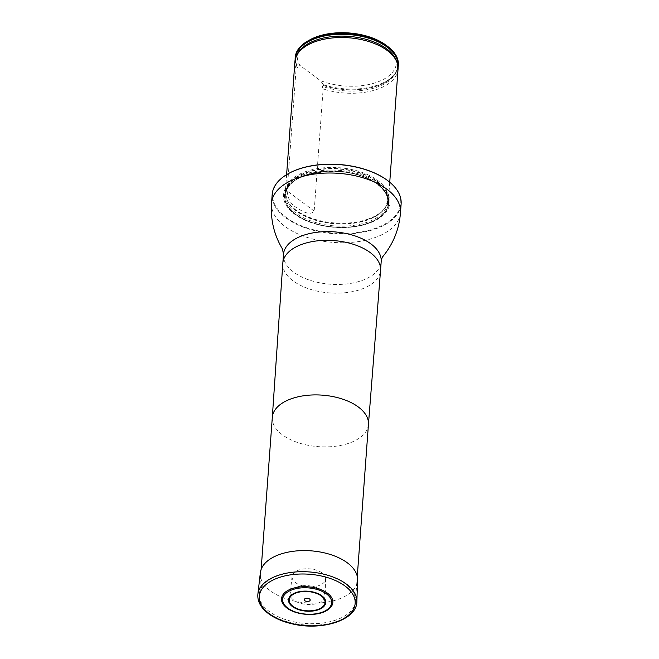 <?xml version="1.0" encoding="UTF-8"?>
<svg xmlns="http://www.w3.org/2000/svg" width="659" height="659" viewBox="0 0 659 659"><rect width="100%" height="100%" fill="white"/><g stroke="black" fill="none" stroke-linecap="round" stroke-linejoin="round"><path stroke-width="0.49" stroke-dasharray="3.29 2.47" d="M277.876 575.727A48.198 25.825 -175.8 0 0 259.325 594.171A48.198 25.825 -175.8 0 0 305.496 623.455A48.198 25.825 -175.8 0 0 355.456 601.23A48.198 25.825 -175.8 0 0 329.376 575.834A48.198 25.825 -175.8 0 0 277.876 575.727M387.937 180.788A64.228 34.416 4.2 0 1 378.571 227.108A64.228 34.416 4.2 0 1 291.105 220.691A64.228 34.416 4.2 0 1 288.609 173.498M304.03 174.511A53.313 28.568 4.2 0 1 389.395 197.667A53.313 28.568 4.2 0 1 316.617 224.282A53.313 28.568 4.2 0 1 304.03 174.511M272.183 194.438A64.64 34.639 -175.8 0 0 334.121 233.714A64.64 34.639 -175.8 0 0 401.125 203.903M368.595 218.912A51.707 27.703 4.2 0 1 287.077 199.899A51.707 27.703 4.2 0 1 285.372 191.547A51.707 27.703 4.2 0 1 338.965 167.707A51.707 27.703 4.2 0 1 388.505 199.125A51.707 27.703 4.2 0 1 385.589 207.132A51.707 27.703 4.2 0 1 368.595 218.912M309.895 39.828A49.639 26.599 -175.8 0 0 299.861 65.356L320.266 80.546A49.639 26.599 -175.8 0 0 383.324 79.451A49.639 26.599 -175.8 0 0 386.405 45.455M295.141 59.878A51.707 27.703 -175.8 0 0 296.369 65.323L297.514 67.44L296.113 68.808L287.143 190.912C287.876 198.894 290.957 204.43 296.377 207.511C300.677 210.427 309.928 216.556 314.178 211.037L323.141 88.932L322.185 86.321L323.454 84.756A51.707 27.703 -175.8 0 0 398.349 65.002M295.216 57.432A51.707 27.703 -175.8 0 0 296.418 64.631L296.369 65.323M323.454 84.756L320.266 80.546M299.861 65.356L296.418 64.631M323.396 85.456A51.707 27.703 -175.8 0 0 377.17 85.917A51.707 27.703 -175.8 0 0 398.069 67.432M296.113 68.808A51.707 27.703 4.2 0 1 294.911 61.608M398.044 69.187A51.707 27.703 4.2 0 1 378.142 88.973A51.707 27.703 4.2 0 1 323.141 88.932M285.751 607.046A25.726 13.781 -175.8 0 0 327.432 610.11M293.766 600.118A17.521 9.391 4.2 0 1 290.125 593.578A17.521 9.391 4.2 0 1 302.423 585.81A17.521 9.391 4.2 0 1 321.394 590.019A17.521 9.391 4.2 0 1 325.068 596.14A17.521 9.391 4.2 0 1 313.116 604.287A17.521 9.391 4.2 0 1 293.766 600.118M322.094 572.968A16.813 9.004 -175.8 0 0 303.898 568.931A16.813 9.004 -175.8 0 0 292.102 576.386A16.813 9.004 -175.8 0 0 308.19 586.798A16.813 9.004 -175.8 0 0 325.62 578.849A16.813 9.004 -175.8 0 0 322.094 572.968M260.354 572.729A48.75 26.121 -175.8 0 0 307.003 602.927A48.75 26.121 -175.8 0 0 357.565 579.871M272.299 417.411L272.299 417.444A48.198 25.825 -175.8 0 0 318.478 446.662A48.198 25.825 -175.8 0 0 368.43 424.503L368.439 424.47M282.826 263.238A48.997 26.253 -175.8 0 0 329.772 292.934A48.997 26.253 -175.8 0 0 380.548 270.412M283.469 254.456A48.997 26.253 -175.8 0 0 330.406 284.227A48.997 26.253 -175.8 0 0 381.19 261.631M271.549 203.145A64.64 34.639 -175.8 0 0 333.479 242.421A64.64 34.639 -175.8 0 0 400.483 212.61M377.928 184.1A52.374 28.065 4.2 0 1 368.727 223.072A52.374 28.065 4.2 0 1 295.372 214.282A52.374 28.065 4.2 0 1 304.582 175.31A52.374 28.065 4.2 0 1 377.928 184.1M377.294 181.34A51.27 27.472 4.2 0 1 385.128 207.816A51.27 27.472 4.2 0 1 368.274 219.496A51.27 27.472 4.2 0 1 287.439 200.641A51.27 27.472 4.2 0 1 314.121 170.269A51.27 27.472 4.2 0 1 377.294 181.34M377.203 181.653A51.196 27.431 4.2 0 1 387.912 200.163A51.196 27.431 4.2 0 1 334.846 223.772A51.196 27.431 4.2 0 1 285.8 192.659A51.196 27.431 4.2 0 1 321.238 169.429A51.196 27.431 4.2 0 1 377.203 181.653M377.047 183.803A51.196 27.431 4.2 0 1 387.756 202.313A51.196 27.431 4.2 0 1 334.69 225.922A51.196 27.431 4.2 0 1 285.644 194.809A51.196 27.431 4.2 0 1 321.081 171.571A51.196 27.431 4.2 0 1 377.047 183.803M377.648 184.265A52.02 27.876 4.2 0 1 343.734 227.297A52.02 27.876 4.2 0 1 288.56 186.209A52.02 27.876 4.2 0 1 377.648 184.265A52.02 27.876 4.2 0 1 343.734 227.297A52.02 27.876 4.2 0 1 288.56 186.209A52.02 27.876 4.2 0 1 377.648 184.265M296.665 65.702A51.493 27.587 4.2 0 1 295.339 59.013M398.003 66.551A51.493 27.587 4.2 0 1 377.039 85.967A51.493 27.587 4.2 0 1 323.075 85.365M297.341 67.819A50.965 27.307 4.2 0 1 297.448 53.997C295.38 58.107 295.339 62.35 297.333 66.74M377.17 85.917L377.039 85.967C384.914 83.223 390.598 79.582 394.09 75.052L395.647 72.647C397.608 68.981 397.945 65.192 396.652 61.279A50.965 27.307 4.2 0 1 376.396 87.334A50.965 27.307 4.2 0 1 322.185 86.321M314.178 211.037L287.143 190.912M257.875 594.237A49.647 26.599 -175.8 0 0 305.381 624.987A49.647 26.599 -175.8 0 0 356.873 601.51M261.137 569.442L259.325 594.171M357.269 576.501L355.456 601.23M287.077 199.899L285.8 192.659L285.644 194.809C284.457 170.788 351.115 162.378 377.203 184.232C384.634 189.916 388.151 195.937 387.756 202.313L387.912 200.163L385.589 207.132M286.607 174.651L285.372 191.547M389.741 182.222L388.505 199.125M292.102 576.386L290.125 593.578M325.62 578.849L325.068 596.14"/><path stroke-width="0.99" d="M288.609 173.498A64.228 34.416 4.2 0 1 288.774 173.408A64.228 34.416 4.2 0 1 297.349 169.536A64.228 34.416 4.2 0 1 387.78 180.673A64.228 34.416 4.2 0 1 387.937 180.788M271.549 203.145A64.64 34.639 -175.8 0 1 296.426 178.408A64.64 34.639 -175.8 0 1 365.506 178.556A64.64 34.639 -175.8 0 1 400.483 212.61L401.125 203.903A64.64 34.639 -175.8 0 0 388.085 180.904A64.64 34.639 -175.8 0 0 297.069 169.701A64.64 34.639 -175.8 0 0 288.444 173.589A64.64 34.639 -175.8 0 0 272.183 194.438L271.549 203.145C270.388 219.612 274.045 234.925 282.513 249.094L283.469 254.456L282.826 263.163A48.997 26.253 -175.8 0 0 282.826 263.238L272.299 417.411A48.198 25.825 -175.8 0 0 272.299 417.444M398.069 67.432A51.707 27.703 -175.8 0 0 398.3 65.702L398.349 65.002A51.707 27.703 -175.8 0 0 387.929 46.608L386.405 45.455A49.639 26.599 -175.8 0 0 309.895 39.828L308.223 40.759A51.707 27.703 -175.8 0 0 295.216 57.432L295.166 58.124A51.707 27.703 -175.8 0 0 295.141 59.878M387.929 46.608A51.707 27.703 -175.8 0 0 308.223 40.759M398.3 65.702A51.707 27.703 -175.8 0 0 348.759 34.284A51.707 27.703 -175.8 0 0 295.166 58.124M286.607 174.651L294.911 61.608A51.707 27.703 4.2 0 1 296.608 55.661A51.707 27.703 4.2 0 1 348.504 37.769A51.707 27.703 4.2 0 1 397.237 63.05A51.707 27.703 4.2 0 1 398.044 69.187L389.741 182.222M327.457 593.149A25.726 13.781 -175.8 0 0 292.217 588.553A25.726 13.781 -175.8 0 0 285.751 607.046C294.787 615.399 317.267 617.046 327.432 610.11A25.726 13.781 -175.8 0 0 327.457 593.149M309.582 599.006A2.982 1.598 -175.8 0 0 304.474 599.122A2.982 1.598 -175.8 0 0 307.638 601.478A2.982 1.598 -175.8 0 0 309.582 599.006M356.873 601.51L357.565 579.871A48.75 26.121 -175.8 0 0 347.342 562.827A48.75 26.121 -175.8 0 0 294.565 551.122A48.75 26.121 -175.8 0 0 260.354 572.729L257.875 594.237C257.298 601.337 260.758 607.746 268.262 613.48C274.737 618.299 282.942 621.808 292.868 624.015C322.539 631.009 357.079 619.847 356.873 601.51A49.647 26.599 -175.8 0 0 346.461 584.154A49.647 26.599 -175.8 0 0 292.711 572.234A49.647 26.599 -175.8 0 0 257.875 594.237M368.43 424.503A48.198 25.825 -175.8 0 0 368.439 424.437A48.198 25.825 -175.8 0 0 342.359 399.041A48.198 25.825 -175.8 0 0 290.858 398.926A48.198 25.825 -175.8 0 0 272.307 417.378L261.137 569.442M368.439 424.47L380.548 270.412A48.997 26.253 -175.8 0 0 380.556 270.338A48.997 26.253 -175.8 0 0 354.048 244.53A48.997 26.253 -175.8 0 0 301.69 244.415A48.997 26.253 -175.8 0 0 282.826 263.163M380.556 270.338L381.19 261.631A48.997 26.253 -175.8 0 0 354.682 235.815A48.997 26.253 -175.8 0 0 302.333 235.708A48.997 26.253 -175.8 0 0 283.469 254.456M295.339 59.013A51.493 27.587 4.2 0 1 348.743 34.54A51.493 27.587 4.2 0 1 398.003 66.551M296.608 55.661L297.448 53.997A50.965 27.307 4.2 0 1 348.611 36.36A50.965 27.307 4.2 0 1 396.652 61.279L397.237 63.05M326.51 593.932A24.564 13.164 -175.8 0 0 284.433 594.846A24.564 13.164 -175.8 0 0 310.496 614.246A24.564 13.164 -175.8 0 0 326.51 593.932M321.295 595.983A17.966 9.63 -175.8 0 0 290.528 596.659A17.966 9.63 -175.8 0 0 309.582 610.844A17.966 9.63 -175.8 0 0 321.295 595.983M321.847 595.802A18.674 10.009 -175.8 0 0 289.869 596.502A18.674 10.009 -175.8 0 0 309.681 611.247A18.674 10.009 -175.8 0 0 321.847 595.802M345.094 586.057A48.049 25.742 -175.8 0 0 262.809 587.853A48.049 25.742 -175.8 0 0 313.775 625.803A48.049 25.742 -175.8 0 0 345.094 586.057M368.439 424.437L357.269 576.501M400.483 212.61C399.222 229.077 393.374 243.69 382.92 256.466L382.805 256.606C382.204 257.15 381.66 258.822 381.19 261.631"/></g></svg>

